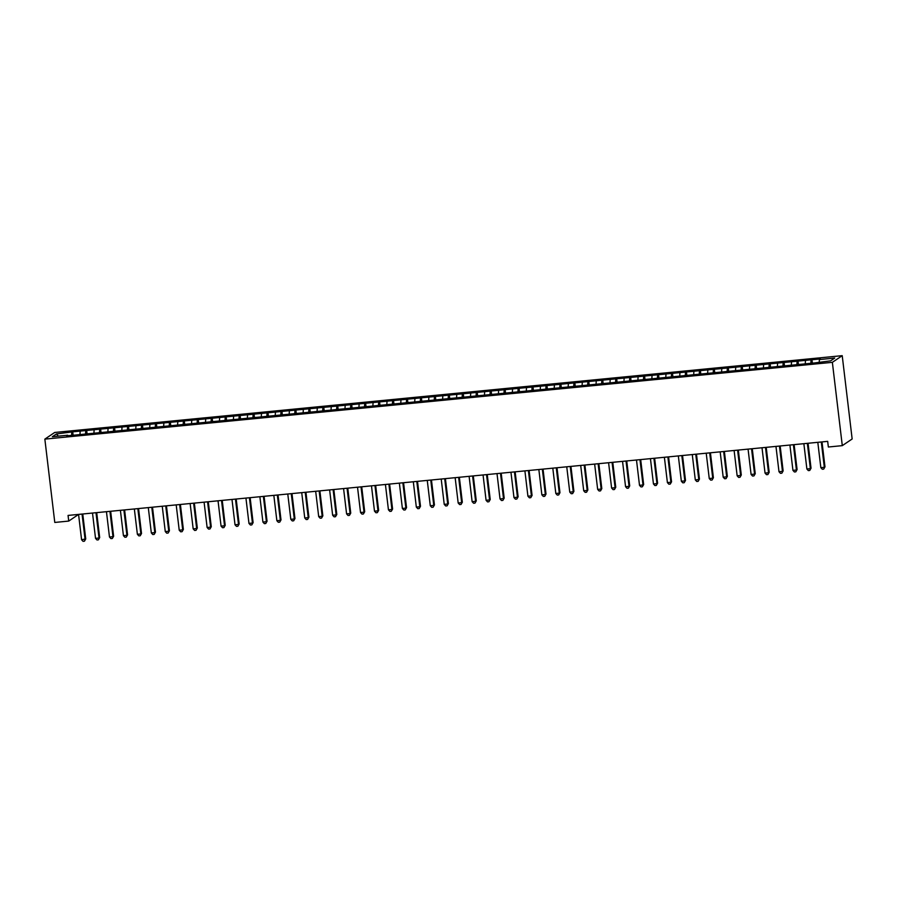 <?xml version="1.0" encoding="UTF-8"?>
<svg xmlns="http://www.w3.org/2000/svg" width="897" height="897" viewBox="0 0 897 897"><rect width="100%" height="100%" fill="white"/><g stroke="black" fill="none" stroke-linecap="round" stroke-linejoin="round"><path stroke-width="1.35" d="M842.216 355.661L54.706 432.466L44.85 439.126L832.36 362.332L842.216 355.661L852.15 438.981L842.294 445.641L832.36 362.332M58.383 436.144L56.433 433.957L52.329 436.738L67.667 435.236L66.726 435.875L814.341 362.971L830.633 360.841L834.737 358.06L819.398 359.562L820.34 358.923L72.724 431.827L73.128 435.258M56.433 433.957L72.724 431.827M842.294 445.641L828.346 447.009L827.673 441.358L68.06 515.427L68.733 521.079L78.566 514.43L81.582 539.736L85.731 538.94L82.759 514.003M80.147 431.648L80.001 434.036M85.72 431.098L85.54 434.047M94.095 430.291L93.95 432.679M99.668 429.741L99.489 432.679M108.044 428.923L107.898 431.322M113.616 428.385L113.437 431.322M121.992 427.566L121.846 429.955M127.565 427.017L127.385 429.966M135.94 426.21L135.795 428.598M141.513 425.66L141.334 428.609M149.889 424.842L149.743 427.241M155.461 424.303L155.282 427.241M163.837 423.485L163.68 425.873M169.41 422.947L169.23 425.884M177.785 422.128L177.628 424.516M183.358 421.579L183.179 424.528M191.734 420.76L191.577 423.16M197.306 420.222L197.127 423.16M205.682 419.404L205.525 421.792M211.255 418.865L211.075 421.803M219.63 418.047L219.473 420.435M225.203 417.497L225.024 420.446M233.579 416.69L233.422 419.078M239.151 416.141L238.972 419.078M247.516 415.322L247.37 417.71M253.1 414.784L252.92 417.722M261.464 413.966L261.319 416.354M267.048 413.416L266.869 416.365M275.413 412.609L275.267 414.997M280.996 412.059L280.817 414.997M289.361 411.241L289.215 413.64M294.945 410.703L294.765 413.64M303.309 409.884L303.164 412.272M308.893 409.335L308.714 412.284M317.258 408.527L317.112 410.916M322.842 407.978L322.662 410.927M331.206 407.16L331.06 409.559M336.79 406.621L336.61 409.559M345.154 405.803L345.009 408.191M350.738 405.265L350.559 408.202M359.103 404.446L358.957 406.834M364.687 403.897L364.507 406.846M373.051 403.078L372.905 405.478M378.635 402.54L378.456 405.478M386.999 401.721L386.854 404.11M392.583 401.183L392.404 404.121M400.948 400.365L400.802 402.753M406.532 399.815L406.352 402.764M414.896 399.008L414.75 401.396M420.48 398.459L420.301 401.396M428.844 397.64L428.699 400.028M434.428 397.102L434.249 400.04M442.793 396.283L442.647 398.672M448.377 395.734L448.197 398.683M456.741 394.927L456.595 397.315M462.325 394.377L462.146 397.315M470.69 393.559L470.544 395.958M476.273 393.021L476.094 395.958M484.638 392.202L484.492 394.59M490.222 391.653L490.042 394.602M498.586 390.845L498.44 393.234M504.17 390.296L503.991 393.245M512.535 389.477L512.389 391.877M518.118 388.939L517.928 391.877M526.483 388.121L526.337 390.509M532.067 387.582L531.876 390.52M540.431 386.764L540.286 389.152M546.015 386.215L545.825 389.163M554.38 385.396L554.234 387.796M559.963 384.858L559.773 387.796M568.328 384.039L568.182 386.428M573.912 383.501L573.721 386.439M582.276 382.683L582.131 385.071M587.86 382.133L587.67 385.082M596.225 381.326L596.079 383.714M601.797 380.777L601.618 383.714M610.173 379.958L610.027 382.346M615.746 379.42L615.566 382.357M624.121 378.601L623.976 380.99M629.694 378.052L629.515 381.001M638.07 377.245L637.924 379.633M643.642 376.695L643.463 379.633M652.018 375.877L651.872 378.276M657.591 375.338L657.411 378.276M665.966 374.52L665.821 376.908M671.539 373.971L671.36 376.919M679.915 373.163L679.769 375.551M685.487 372.614L685.308 375.563M693.863 371.795L693.717 374.195M699.436 371.257L699.256 374.195M707.811 370.439L707.666 372.827M713.384 369.9L713.205 372.838M721.76 369.082L721.614 371.47M727.332 368.532L727.153 371.481M735.708 367.714L735.562 370.113M741.281 367.176L741.101 370.113M749.657 366.357L749.511 368.745M755.229 365.819L755.05 368.757M763.605 365.001L763.459 367.389M769.178 364.451L768.998 367.4M777.553 363.644L777.396 366.032M783.126 363.094L782.946 366.032M791.502 362.276L791.345 364.664M797.074 361.738L796.895 364.675M805.45 360.919L805.293 363.307M811.023 360.37L810.843 363.319M819.398 359.562L819.241 361.951M44.85 439.126L54.784 522.446L68.733 521.079M71.771 432.466L71.592 435.404M811.964 359.731L812.379 363.162M798.027 361.099L798.431 364.53M784.079 362.455L784.483 365.886M770.131 363.812L770.534 367.243M756.182 365.18L756.586 368.611M742.234 366.537L742.638 369.968M728.286 367.893L728.689 371.324M714.337 369.25L714.741 372.692M700.389 370.618L700.792 374.049M686.44 371.975L686.844 375.406M672.492 373.331L672.896 376.762M658.544 374.699L658.947 378.13M644.595 376.056L644.999 379.487M630.647 377.413L631.051 380.844M616.699 378.781L617.102 382.212M602.75 380.137L603.154 383.568M588.802 381.494L589.206 384.925M574.854 382.862L575.257 386.293M560.905 384.219L561.309 387.65M546.957 385.575L547.361 389.006M533.009 386.932L533.412 390.374M519.06 388.3L519.464 391.731M505.112 389.657L505.527 393.088M491.164 391.014L491.578 394.445M477.215 392.381L477.63 395.812M463.267 393.738L463.682 397.169M449.319 395.095L449.733 398.526M435.37 396.463L435.785 399.894M421.422 397.82L421.837 401.251M407.473 399.176L407.888 402.607M393.525 400.544L393.94 403.975M379.577 401.901L379.992 405.332M365.628 403.258L366.043 406.689M351.68 404.614L352.095 408.057M337.732 405.982L338.147 409.413M323.783 407.339L324.198 410.77M309.835 408.696L310.25 412.138M295.887 410.064L296.302 413.495M281.938 411.42L282.353 414.851M267.99 412.777L268.405 416.208M254.042 414.145L254.456 417.576M240.093 415.502L240.508 418.933M226.145 416.858L226.56 420.289M212.197 418.226L212.611 421.657M198.259 419.583L198.663 423.014M184.311 420.94L184.715 424.371M170.363 422.296L170.766 425.739M156.414 423.664L156.818 427.095M142.466 425.021L142.87 428.452M128.518 426.378L128.921 429.82M114.569 427.746L114.973 431.177M100.621 429.102L101.025 432.533M86.673 430.459L87.076 433.89M821.293 441.974L824.321 467.303L820.833 467.651L817.806 442.322M822.011 441.907L824.982 466.855L823.693 469.109L822.291 469.243L820.833 467.651M824.982 466.855L823.693 469.109M807.345 443.342L810.372 468.671L806.885 469.008L803.858 443.679M808.062 443.275L811.034 468.212L809.744 470.465L808.343 470.611L806.885 469.008M811.034 468.212L809.744 470.465M793.397 444.699L796.424 470.028L792.937 470.364L789.909 445.035M794.114 444.632L797.085 469.58L795.796 471.833L794.394 471.968L792.937 470.364M797.085 469.58L795.796 471.833M779.448 446.056L782.476 471.385L778.988 471.732L775.961 446.403M780.166 445.988L783.137 470.936L781.848 473.19L780.446 473.324L778.988 471.732M783.137 470.936L781.848 473.19M765.5 447.424L768.527 472.753L765.04 473.089L762.013 447.76M766.217 447.356L769.189 472.293L767.899 474.547L766.498 474.681L765.04 473.089M769.189 472.293L767.899 474.547M751.551 448.78L754.579 474.109L751.092 474.446L748.064 449.117M752.269 448.713L755.24 473.661L753.951 475.915L752.549 476.049L751.092 474.446M755.24 473.661L753.951 475.915M737.603 450.137L740.63 475.466L737.143 475.802L734.116 450.485M738.321 450.07L741.292 475.018L740.003 477.271L738.601 477.406L737.143 475.802M741.292 475.018L740.003 477.271M723.655 451.505L726.682 476.823L723.195 477.17L720.168 451.841M724.372 451.426L727.344 476.374L726.054 478.628L724.653 478.763L723.195 477.17M727.344 476.374L726.054 478.628M709.706 452.862L712.734 478.191L709.247 478.527L706.219 453.198M710.424 452.794L713.395 477.742L712.106 479.996L710.704 480.13L709.247 478.527M713.395 477.742L712.106 479.996M695.758 454.218L698.785 479.547L695.298 479.884L692.271 454.566M696.476 454.151L699.447 479.099L698.158 481.353L696.756 481.487L695.298 479.884M699.447 479.099L698.158 481.353M681.821 455.586L684.837 480.904L681.35 481.252L678.334 455.923M682.527 455.508L685.499 480.456L684.209 482.709L682.819 482.844L681.35 481.252M685.499 480.456L684.209 482.709M667.873 456.943L670.889 482.272L667.402 482.608L664.385 457.279M668.579 456.876L671.55 481.824L670.261 484.066L668.87 484.212L667.402 482.608M671.55 481.824L670.261 484.066M653.924 458.3L656.94 483.629L653.453 483.965L650.437 458.647M654.631 458.232L657.602 483.18L656.312 485.434L654.922 485.569L653.453 483.965M657.602 483.18L656.312 485.434M639.976 459.656L642.992 484.985L639.505 485.333L636.489 460.004M640.682 459.589L643.654 484.537L642.364 486.791L640.974 486.925L639.505 485.333M643.654 484.537L642.364 486.791M626.028 461.024L629.044 486.353L625.557 486.69L622.54 461.361M626.734 460.957L629.705 485.894L628.416 488.147L627.025 488.293L625.557 486.69M629.705 485.894L628.416 488.147M612.079 462.381L615.095 487.71L611.608 488.046L608.592 462.717M612.786 462.314L615.757 487.262L614.467 489.515L613.077 489.65L611.608 488.046M615.757 487.262L614.467 489.515M598.131 463.738L601.147 489.067L597.66 489.414L594.644 464.085M598.837 463.671L601.809 488.618L600.519 490.872L599.129 491.007L597.66 489.414M601.809 488.618L600.519 490.872M584.182 465.106L587.199 490.435L583.712 490.771L580.695 465.442M584.889 465.038L587.86 489.975L586.571 492.229L585.18 492.363L583.712 490.771M587.86 489.975L586.571 492.229M570.234 466.462L573.25 491.791L569.763 492.128L566.747 466.799M570.941 466.395L573.912 491.343L572.622 493.597L571.232 493.731L569.763 492.128M573.912 491.343L572.622 493.597M556.286 467.819L559.302 493.148L555.815 493.485L552.799 468.167M556.992 467.752L559.963 492.7L558.674 494.953L557.284 495.088L555.815 493.485M559.963 492.7L558.674 494.953M542.337 469.187L545.354 494.505L541.866 494.852L538.85 469.523M543.044 469.109L546.015 494.056L544.726 496.31L543.335 496.445L541.866 494.852M546.015 494.056L544.726 496.31M528.389 470.544L531.405 495.873L527.918 496.209L524.902 470.88M529.095 470.477L532.078 495.424L530.777 497.678L529.387 497.813L527.918 496.209M532.078 495.424L530.777 497.678M514.441 471.9L517.457 497.23L513.97 497.566L510.954 472.248M515.147 471.833L518.13 496.781L516.829 499.035L515.439 499.169L513.97 497.566M518.13 496.781L516.829 499.035M500.492 473.268L503.509 498.586L500.021 498.934L497.005 473.605M501.199 473.19L504.181 498.138L502.881 500.391L501.49 500.526L500.021 498.934M504.181 498.138L502.881 500.391M486.544 474.625L489.56 499.954L486.073 500.291L483.057 474.962M487.25 474.558L490.233 499.506L488.932 501.748L487.542 501.894L486.073 500.291M490.233 499.506L488.932 501.748M472.596 475.982L475.612 501.311L472.125 501.647L469.109 476.329M473.302 475.915L476.285 500.862L474.984 503.116L473.594 503.251L472.125 501.647M476.285 500.862L474.984 503.116M458.647 477.339L461.663 502.668L458.176 503.015L455.16 477.686M459.354 477.271L462.336 502.219L461.036 504.473L459.645 504.607L458.176 503.015M462.336 502.219L461.036 504.473M444.699 478.706L447.715 504.036L444.228 504.372L441.212 479.043M445.405 478.639L448.388 503.576L447.087 505.83L445.697 505.975L444.228 504.372M448.388 503.576L447.087 505.83M430.751 480.063L433.767 505.392L430.28 505.729L427.264 480.4M431.457 479.996L434.44 504.944L433.139 507.197L431.749 507.332L430.28 505.729M434.44 504.944L433.139 507.197M416.802 481.42L419.818 506.749L416.331 507.097L413.315 481.767M417.509 481.353L420.491 506.3L419.191 508.554L417.8 508.689L416.331 507.097M420.491 506.3L419.191 508.554M402.854 482.788L405.87 508.117L402.383 508.453L399.367 483.124M403.56 482.721L406.543 507.657L405.242 509.911L403.852 510.045L402.383 508.453M406.543 507.657L405.242 509.911M388.906 484.145L391.922 509.474L388.435 509.81L385.418 484.481M389.612 484.077L392.594 509.025L391.294 511.279L389.903 511.413L388.435 509.81M392.594 509.025L391.294 511.279M374.957 485.501L377.973 510.83L374.486 511.167L371.47 485.849M375.664 485.434L378.646 510.382L377.345 512.635L375.955 512.77L374.486 511.167M378.646 510.382L377.345 512.635M361.009 486.869L364.025 512.187L360.538 512.535L357.522 487.206M361.715 486.791L364.698 511.738L363.397 513.992L362.007 514.127L360.538 512.535M364.698 511.738L363.397 513.992M347.061 488.226L350.077 513.555L346.59 513.891L343.573 488.562M347.778 488.159L350.749 513.106L349.449 515.36L348.058 515.495L346.59 513.891M350.749 513.106L349.449 515.36M333.112 489.583L336.128 514.912L332.641 515.248L329.625 489.93M333.83 489.515L336.801 514.463L335.5 516.717L334.11 516.851L332.641 515.248M336.801 514.463L335.5 516.717M319.164 490.951L322.18 516.268L318.693 516.616L315.677 491.287M319.881 490.872L322.853 515.82L321.563 518.074L320.162 518.208L318.693 516.616M322.853 515.82L321.563 518.074M305.215 492.307L308.232 517.636L304.745 517.973L301.728 492.644M305.933 492.24L308.904 517.188L307.615 519.43L306.213 519.576L304.745 517.973M308.904 517.188L307.615 519.43M291.267 493.664L294.294 518.993L290.807 519.329L287.78 494.012M291.985 493.597L294.956 518.544L293.667 520.798L292.265 520.933L290.807 519.329M294.956 518.544L293.667 520.798M277.319 495.021L280.346 520.35L276.859 520.697L273.832 495.368M278.036 494.953L281.008 519.901L279.718 522.155L278.317 522.289L276.859 520.697M281.008 519.901L279.718 522.155M263.37 496.389L266.398 521.718L262.911 522.054L259.883 496.725M264.088 496.321L267.059 521.258L265.77 523.512L264.368 523.657L262.911 522.054M267.059 521.258L265.77 523.512M249.422 497.745L252.449 523.074L248.962 523.411L245.935 498.082M250.14 497.678L253.111 522.626L251.822 524.88L250.42 525.014L248.962 523.411M253.111 522.626L251.822 524.88M235.474 499.102L238.501 524.431L235.014 524.779L231.987 499.45M236.191 499.035L239.163 523.983L237.873 526.236L236.472 526.371L235.014 524.779M239.163 523.983L237.873 526.236M221.525 500.47L224.553 525.799L221.066 526.135L218.038 500.806M222.243 500.403L225.214 525.339L223.925 527.593L222.523 527.728L221.066 526.135M225.214 525.339L223.925 527.593M207.577 501.827L210.604 527.156L207.117 527.492L204.09 502.163M208.295 501.759L211.266 526.707L209.976 528.961L208.575 529.095L207.117 527.492M211.266 526.707L209.976 528.961M193.629 503.183L196.656 528.512L193.169 528.849L190.142 503.531M194.346 503.116L197.318 528.064L196.028 530.318L194.627 530.452L193.169 528.849M197.318 528.064L196.028 530.318M179.68 504.551L182.708 529.869L179.221 530.217L176.193 504.888M180.398 504.473L183.369 529.421L182.08 531.674L180.678 531.809L179.221 530.217M183.369 529.421L182.08 531.674M165.732 505.908L168.759 531.237L165.272 531.573L162.245 506.244M166.45 505.841L169.421 530.789L168.131 533.042L166.73 533.177L165.272 531.573M169.421 530.789L168.131 533.042M151.784 507.265L154.811 532.594L151.324 532.93L148.297 507.612M152.501 507.197L155.473 532.145L154.183 534.399L152.782 534.534L151.324 532.93M155.473 532.145L154.183 534.399M137.835 508.633L140.863 533.95L137.376 534.298L134.348 508.969M138.553 508.554L141.524 533.502L140.235 535.756L138.833 535.89L137.376 534.298M141.524 533.502L140.235 535.756M123.887 509.989L126.914 535.318L123.427 535.655L120.4 510.326M124.605 509.922L127.576 534.87L126.286 537.112L124.885 537.258L123.427 535.655M127.576 534.87L126.286 537.112M109.939 511.346L112.966 536.675L109.479 537.011L106.451 511.694M110.656 511.279L113.627 536.227L112.338 538.48L110.936 538.615L109.479 537.011M113.627 536.227L112.338 538.48M95.99 512.703L99.018 538.032L95.531 538.379L92.503 513.05M96.708 512.635L99.679 537.583L98.39 539.837L96.988 539.972L95.531 538.379M99.679 537.583L98.39 539.837M82.053 514.071L85.069 539.4L84.441 541.194L83.04 541.34L81.582 539.736M85.731 538.94L84.441 541.194"/></g></svg>
